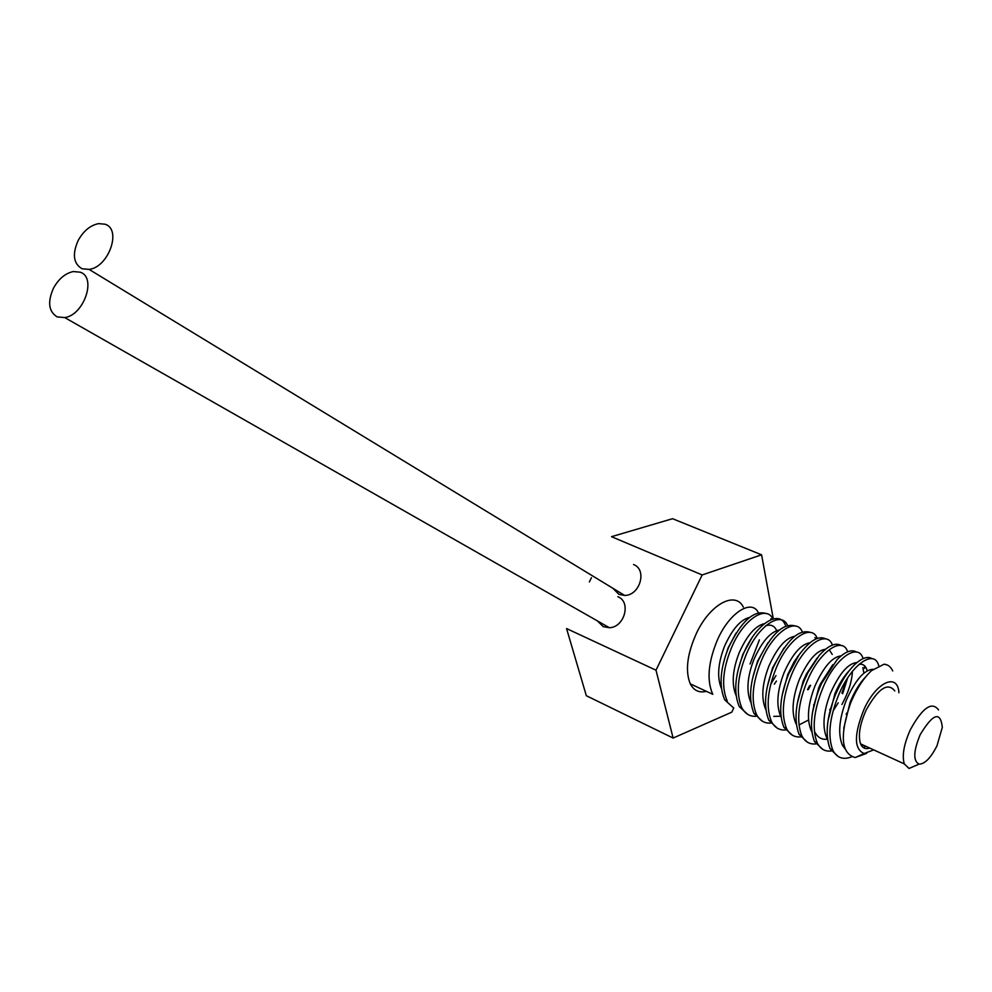 <?xml version="1.0" encoding="UTF-8"?>
<svg xmlns="http://www.w3.org/2000/svg" width="992" height="992" viewBox="0 0 992 992"><rect width="100%" height="100%" fill="white"/><g stroke="black" fill="none" stroke-linecap="round" stroke-linejoin="round"><path stroke-width="1.49" d="M53.469 288.188C47.393 302.002 48.62 311.575 57.152 316.907L64.74 317.576C84.047 315.059 96.819 277.388 80.265 272.192L73.259 271.548C65.249 273.308 58.652 278.864 53.469 288.188M617.842 596.7C631.482 601.797 624.526 627.452 609.361 627.713L603.235 626.646L597.382 620.893M773.314 618.896L761.583 554.813L702.162 574.951L655.997 670.195L566.556 628.556L586.334 695.714L673.122 738.06L731.786 712.157L733.807 707.941M591.443 577.704L589.372 581.932M702.162 574.951L611.506 536.684L672.564 518.704L761.583 554.813M633.541 564.535C647.466 569.544 640.038 595.56 624.65 595.436L618.971 594.394L612.833 588.244M655.997 670.195L673.122 738.06M706.366 691.325C699.162 693.073 693.805 690.581 690.283 683.86C685.05 670.964 687.121 654.075 696.508 633.169C710.098 604.054 735.357 590.649 743.343 607.092M772.867 619.008C766.258 604.215 742.686 619.752 731.166 648.582C722.672 669.699 721.358 687.183 727.223 701.022L724.73 699.868C718.828 686.154 720.118 668.67 728.587 647.441C741.495 620.868 754.131 609.609 766.494 613.639M787.524 625.406C781.175 610.353 757.59 626.002 745.959 655.166C737.416 676.532 736.027 694.078 741.818 707.804C745.079 713.732 749.741 716.559 755.805 716.311M747.782 714.401L739.288 706.626C733.485 692.986 734.836 675.44 743.343 654.001C755.656 623.869 779.204 609.076 785.342 625.047M802.33 631.879C796.254 616.59 772.743 632.189 760.901 661.813C752.308 683.476 750.87 701.096 756.561 714.649C759.822 720.638 764.485 723.453 770.573 723.106M762.439 721.234L754.007 713.471C748.315 699.67 749.729 682.062 758.26 660.635C771.33 633.628 783.878 622.145 795.906 626.188M807.513 689.713L809.534 685.794M817.284 638.439C811.506 622.753 787.797 638.811 776.017 668.534C767.411 690.11 765.886 707.792 771.466 721.581C774.702 727.607 779.377 730.41 785.503 729.976M777.257 728.128L768.887 720.378C763.282 706.713 764.77 689.031 773.351 667.343C786.606 640.001 799.106 628.407 810.848 632.574M832.412 645.073C826.919 629.164 803.384 644.986 791.306 675.329C782.651 697.004 781.064 714.761 786.544 728.587C789.744 734.663 794.431 737.44 800.594 736.907M792.236 735.109L783.928 727.372C778.435 713.595 779.997 695.851 788.603 674.126L798.845 655.216C809.67 640.534 818.71 635.128 825.952 639.009M841.886 693.123L846.635 679.508M847.689 651.781L847.639 651.682C842.419 635.537 818.784 651.781 806.756 682.198C798.076 703.936 796.415 721.754 801.772 735.667C804.971 741.805 809.67 744.558 815.858 743.926M807.376 742.165L799.143 734.44C793.749 720.663 795.373 702.844 804.028 680.983L808.009 672.452L819.194 655.476C828.208 645.482 835.549 642.159 841.216 645.532M864.553 668.348L864.466 665.706M863.127 658.589L862.99 658.242C857.931 642.109 834.508 658.49 822.38 689.142C813.651 711.14 811.915 729.033 817.185 742.822C820.334 749.01 825.034 751.738 831.284 751.006M822.678 749.295L814.519 741.582C809.224 727.868 810.923 709.974 819.615 687.915L821.612 683.401L837.099 659.63C845.172 651.521 851.694 649.016 856.654 652.116M878.776 665.632L878.503 664.876C873.642 648.793 850.417 665.235 838.178 696.173C829.424 718.158 827.613 736.114 832.759 750.051C836.789 757.876 843.088 760.132 851.657 756.822M838.153 756.499L830.056 748.799C824.898 734.948 826.671 716.993 835.388 694.933L835.946 693.606C841.328 681.343 847.54 671.683 854.608 664.64C861.974 657.845 867.851 655.886 872.253 658.775M892.726 670.952C890.816 666.798 887.927 664.541 884.07 664.206L886.873 664.838M750.064 664.02L759.388 639.852M758.372 612.684C751.514 598.201 728.078 613.391 716.534 642.084C708.04 663.499 706.8 680.909 712.789 694.313L690.283 683.86M724.16 660.25L728.116 647.888L736.014 633.156M738.284 669.216L742.797 654.422L752.023 637.707M765.638 625.853C770.722 624.117 774.368 625.642 776.562 630.441M752.668 678.02L757.628 661.019L768.006 642.68M767.3 686.687L772.632 667.69L784.089 647.838M782.167 695.293L787.784 674.436L794.17 661.714L800.222 653.282M808.542 719.994L799.44 724.73M797.233 703.836L803.123 681.256L806.496 673.853L817.135 658.006M812.51 712.392L818.611 688.15L820.446 683.91L832.821 664.665M852.413 671.324C851.979 681.268 848.482 692.329 841.923 704.494M827.427 739.176C821.934 739.883 817.817 737.639 815.077 732.431M827.998 720.911L834.979 693.445C839.22 683.724 843.994 676.11 849.313 670.58M858.973 664.355C862.643 663.685 865.222 665.334 866.723 669.29L867.194 670.865M844.118 746.009L842.989 746.244M843.746 728.401L850.132 702.175C854.67 691.275 859.828 682.856 865.644 676.928M884.07 664.206L871.546 670.629C863.71 677.933 856.865 688.411 851.012 702.063L850.528 703.254C839.579 735.407 841.129 753.498 855.178 757.553L866.636 753.374M863.474 745.203L862.135 746.517M847.255 712.541L846.164 714.339M830.812 708.139L829.709 709.863M814.271 704.06L813.601 705.039M775.967 675.614L770.759 684.195M733.274 707.643L724.73 699.868M873.084 669.302C864.28 669.662 855.315 680.041 846.213 700.426C839.145 719.039 837.843 733.894 842.307 744.992L844.911 748.724M863.536 747.732L865.656 746.207M856.964 662.532C848.11 663.301 839.257 673.58 830.403 693.396C823.372 711.896 822.12 726.702 826.683 737.788L827.415 739.09M863.896 673.208L862.866 667.628M841.129 655.848C832.201 656.902 823.41 667.095 814.779 686.452C807.773 704.828 806.583 719.56 811.233 730.658L811.766 731.625M842.642 693.73L847.639 677.933M825.456 649.252C816.503 650.516 807.798 660.622 799.316 679.57C792.335 697.884 791.219 712.554 795.944 723.602L796.291 724.234M833.119 710.892L838.203 702.832M832.238 654.435L829.969 650.901M809.956 642.742C800.953 644.242 792.31 654.261 784.027 672.762C777.083 690.928 776.017 705.548 780.828 716.633L780.977 716.906M808.393 689.502L810.625 685.236M794.592 636.306C785.577 638.017 777.009 647.937 768.912 666.041C762.005 684.071 760.988 698.604 765.824 709.652M773.76 716.373L780.617 716.236M779.402 629.945C770.375 631.854 761.893 641.663 753.957 659.382C747.174 677.015 746.133 691.374 750.845 702.472M764.348 623.658C755.309 625.778 746.914 635.488 739.164 652.798C732.493 670.071 731.451 684.257 736.014 695.355M749.444 617.446C740.441 619.715 732.133 629.337 724.52 646.288C717.972 663.202 716.918 677.201 721.345 688.287M898.913 692.726C897.797 672.514 876.655 681.653 864.255 708.759C853.876 734.278 853.852 749.196 864.168 753.523L873.704 749.89M869.699 748.055C865.421 749.481 862.383 748.092 860.572 743.876C857.944 735.568 859.804 724.272 866.177 709.999C878.255 688.374 887.803 682.025 894.809 690.94M938.544 709.925C931.91 701.071 922.51 707.656 910.358 729.678C903.91 744.174 901.877 755.569 904.282 763.89L909.032 768.453L918.679 764.299M936.981 745.786L942.326 727.297C940.466 710.966 933.088 713.422 920.192 734.638C913.396 751.093 913.024 760.926 919.051 764.138C924.842 764.076 930.806 757.95 936.981 745.786M78.157 240.498C72.118 254.237 73.408 263.661 82.038 268.758L89.082 269.39C108.661 267.282 122.041 229.127 105.053 224.217L98.605 223.622C90.322 225.283 83.502 230.913 78.157 240.498M64.74 317.576L609.361 627.713M771.925 619.306L770.809 618.834M816.949 638.55L814.854 637.658M794.17 661.714L797.171 657.733M797.345 656.94L798.845 655.228M806.496 673.853L808.009 672.452M820.446 683.91L821.612 683.401M834.979 693.445L835.946 693.606M741.818 707.804L739.288 706.626M756.561 714.649L754.007 713.471M771.466 721.581L768.887 720.378M786.544 728.587L783.928 727.372M801.772 735.667L799.143 734.44M817.185 742.822L814.519 741.582M832.759 750.051L830.056 748.799M774.318 684.17L776.451 681.033M864.168 753.523L855.178 757.553M919.051 764.138L909.032 768.453M904.282 763.89L860.572 743.876M844.08 745.81L842.307 744.992M89.082 269.39L624.65 595.436"/></g></svg>
